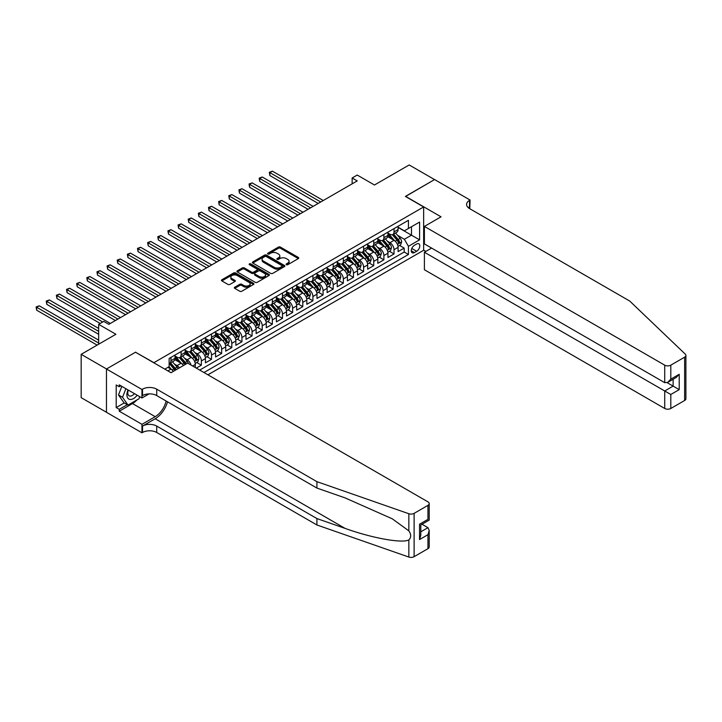 <?xml version="1.0" encoding="UTF-8"?>
<svg xmlns="http://www.w3.org/2000/svg" width="722" height="722" viewBox="0 0 722 722"><rect width="100%" height="100%" fill="white"/><g stroke="black" fill="none" stroke-linecap="round" stroke-linejoin="round"><path stroke-width="1.08" d="M286.381 264.694A0.984 0.569 0 0 0 287.771 264.694L298.348 258.584A1.408 0.812 0 0 0 298.755 258.016A1.408 0.812 0 0 0 298.348 257.438L280.434 247.095A1.408 0.812 0 0 0 278.439 247.095L267.862 253.196A0.984 0.569 0 0 0 269.261 254.009L270.624 253.214A4.503 2.599 0 0 1 276.995 253.214L278.493 254.072A4.503 2.599 0 0 1 279.811 255.913A4.503 2.599 0 0 1 278.493 257.754L277.122 258.548A0.984 0.569 0 0 0 278.512 259.351L279.883 258.557A4.503 2.599 0 0 1 286.255 258.557L287.744 259.424A4.503 2.599 0 0 1 289.062 261.256A4.503 2.599 0 0 1 287.744 263.097L286.381 263.891A0.984 0.569 0 0 0 286.381 264.694L286.381 263.891M234.749 287.203A1.408 0.812 0 0 0 234.334 287.78A1.408 0.812 0 0 0 234.749 288.349L239.776 291.255A1.408 0.812 0 0 0 241.762 291.255L253.512 284.477A1.408 0.812 0 0 0 253.918 283.899A1.408 0.812 0 0 0 253.512 283.322L235.598 272.979A1.408 0.812 0 0 0 233.603 272.979L221.862 279.766A1.408 0.812 0 0 0 221.446 280.335A1.408 0.812 0 0 0 221.862 280.912L227.926 284.414A1.408 0.812 0 0 0 229.921 284.414L234.948 281.517A1.408 0.812 0 0 0 235.363 280.939A1.408 0.812 0 0 0 234.948 280.362L231.933 278.629A3.763 2.175 0 0 1 230.832 277.086A3.763 2.175 0 0 1 233.161 275.082A3.763 2.175 0 0 1 237.258 275.551L249.054 282.365A3.763 2.175 0 0 1 250.155 283.899A3.763 2.175 0 0 1 247.836 285.903A3.763 2.175 0 0 1 243.729 285.434L241.762 284.306A1.408 0.812 0 0 0 239.776 284.306L234.749 287.203L234.749 288.349M135.673 352.309L153.921 362.67L423.643 206.952L405.394 196.42L434.545 179.588L409.193 164.95L374.465 185.003L357.228 175.049L352.155 177.973L357.228 180.906L108.805 324.331L103.733 321.398L98.661 324.331L98.661 344.232M135.673 352.137L106.522 368.969L81.171 354.331L115.899 334.277L98.661 324.331M270.723 273.385A1.408 0.812 0 0 0 272.717 273.385L284.459 266.598A1.408 0.812 0 0 0 284.874 266.03A1.408 0.812 0 0 0 284.459 265.452L266.544 255.11A1.408 0.812 0 0 0 264.559 255.11L252.808 261.887A1.408 0.812 0 0 0 252.402 262.465A1.408 0.812 0 0 0 252.808 263.043L270.723 273.385M249.776 264.902A0.984 0.569 0 0 1 250.769 265.046L250.769 263.873L268.981 274.387A1.408 0.812 0 0 1 269.396 274.965A1.408 0.812 0 0 1 268.981 275.542L257.24 282.32A1.408 0.812 0 0 1 255.254 282.32L237.339 271.977L242.357 269.098L242.357 267.925L237.339 270.822A1.408 0.812 0 0 0 236.924 271.4A1.408 0.812 0 0 0 237.339 271.977L237.339 270.822M242.357 269.098A1.408 0.812 0 0 1 244.352 269.098L244.352 267.925A1.408 0.812 0 0 0 242.357 267.925M244.352 267.925L251.617 272.122A1.408 0.812 0 0 0 253.612 272.122L256.942 270.19A1.408 0.812 0 0 0 257.357 269.622A1.408 0.812 0 0 0 256.942 269.044L249.379 264.676A0.984 0.569 0 0 1 250.769 263.873M106.468 412.262L81.171 397.651L81.171 354.331M196.312 368.121L201.375 365.188L196.763 362.525M194.778 352.426L197.323 353.888A5.74 3.312 60 0 1 201.375 360.919L205.436 358.572L205.436 362.85L211.519 359.339L206.907 356.677M204.913 346.569L207.458 348.04A5.74 3.312 60 0 1 211.519 355.062L215.571 352.724L215.571 356.993L221.654 353.482L217.042 350.82M215.057 340.712L217.602 342.183A5.74 3.312 60 0 1 221.654 349.213L225.715 346.867L225.715 351.145L231.798 347.625L227.186 344.963M225.192 334.864L227.746 336.335A5.74 3.312 60 0 1 231.798 343.356L235.85 341.01L235.85 345.287L241.933 341.777L237.321 339.114M235.336 329.006L237.881 330.477A5.74 3.312 60 0 1 241.933 337.499L245.994 335.161L245.994 339.43L252.077 335.92L247.465 333.257M245.471 323.149L248.025 324.62A5.74 3.312 60 0 1 252.077 331.651L256.13 329.304L256.13 333.582L262.221 330.062L257.601 327.4M255.615 317.301L258.16 318.772A5.74 3.312 60 0 1 262.221 325.793L266.274 323.447L266.274 327.725L272.356 324.214L267.745 321.552M265.759 311.444L268.304 312.915A5.74 3.312 60 0 1 272.356 319.936L276.409 317.599L276.409 321.868L282.501 318.357L277.88 315.695M275.894 305.587L278.439 307.058A5.74 3.312 60 0 1 282.501 314.088L286.553 311.742L286.553 316.019L292.636 312.5L288.024 309.837M286.038 299.738L288.583 301.209A5.74 3.312 60 0 1 292.636 308.231L296.688 305.893L296.688 310.162L302.78 306.651L298.159 303.989M296.173 293.881L298.718 295.352A5.74 3.312 60 0 1 302.78 302.374L306.832 300.036L306.832 304.305L312.915 300.794L308.303 298.132M306.318 288.024L308.863 289.495A5.74 3.312 60 0 1 312.915 296.525L316.976 294.179L316.976 298.457L323.059 294.946L318.438 292.275M316.453 282.176L318.998 283.647A5.74 3.312 60 0 1 323.059 290.668L327.111 288.331L327.111 292.6L333.194 289.089L328.582 286.426M326.597 276.318L329.142 277.789A5.74 3.312 60 0 1 333.194 284.811L337.255 282.473L337.255 286.742L343.338 283.232L338.717 280.569M336.732 270.461L339.277 271.932A5.74 3.312 60 0 1 343.338 278.963L347.39 276.616L347.39 280.894L353.473 277.383L348.861 274.712M346.876 264.613L349.421 266.084A5.74 3.312 60 0 1 353.473 273.106L357.534 270.768L357.534 275.037L363.617 271.526L359.005 268.864M357.011 258.756L359.556 260.227A5.74 3.312 60 0 1 363.617 267.248L367.669 264.911L367.669 269.18L373.752 265.669L369.141 263.007M367.155 252.899L369.7 254.37A5.74 3.312 60 0 1 373.752 261.4L377.814 259.054L377.814 263.331L383.896 259.821L379.285 257.149M377.29 247.05L379.835 248.521A5.74 3.312 60 0 1 383.896 255.543L387.949 253.205L387.949 257.474L394.031 253.963L394.031 249.686A5.74 3.312 -120 0 0 389.979 242.664L387.434 241.193M389.42 251.301L394.031 253.963M173.334 371.37A5.74 3.312 -120 0 0 170.961 369.113L167.919 367.354M183.469 365.522A5.74 3.312 -120 0 0 181.096 363.256L174.832 359.637M179.417 367.859A5.74 3.312 60 0 0 177.043 365.603L174.498 364.132M195.292 367.534L195.292 364.43A5.74 3.312 -120 0 0 191.24 357.408L184.967 353.789M190.996 365.052A5.74 3.312 60 0 0 187.178 359.746L184.633 358.274M205.436 358.572A5.74 3.312 -120 0 0 201.375 351.551L195.111 347.932M215.571 352.724A5.74 3.312 -120 0 0 211.519 345.694L205.247 342.075M225.715 346.867A5.74 3.312 -120 0 0 221.654 339.845L215.391 336.226M235.85 341.01A5.74 3.312 -120 0 0 231.798 333.988L225.526 330.369M245.994 335.161A5.74 3.312 -120 0 0 241.933 328.131L235.67 324.512M256.13 329.304A5.74 3.312 -120 0 0 252.077 322.283L245.805 318.664M266.274 323.447A5.74 3.312 -120 0 0 262.221 316.426L255.949 312.807M276.409 317.599A5.74 3.312 -120 0 0 272.356 310.568L266.084 306.949M286.553 311.742A5.74 3.312 -120 0 0 282.501 304.72L276.228 301.101M296.688 305.893A5.74 3.312 -120 0 0 292.636 298.863L286.363 295.244M306.832 300.036A5.74 3.312 -120 0 0 302.78 293.006L296.507 289.387M316.976 294.179A5.74 3.312 -120 0 0 312.915 287.157L306.642 283.538M327.111 288.331A5.74 3.312 -120 0 0 323.059 281.3L316.787 277.681M337.255 282.473A5.74 3.312 -120 0 0 333.194 275.443L326.922 271.824M347.39 276.616A5.74 3.312 -120 0 0 343.338 269.595L337.066 265.976M357.534 270.768A5.74 3.312 -120 0 0 353.473 263.738L347.201 260.119M367.669 264.911A5.74 3.312 -120 0 0 363.617 257.88L357.345 254.261M377.814 259.054A5.74 3.312 -120 0 0 373.752 252.032L367.48 248.413M387.949 253.205A5.74 3.312 -120 0 0 383.896 246.175L377.624 242.556M416.648 244.009L414.419 245.299A4.449 2.563 120 0 0 411.513 249.216A4.449 2.563 120 0 0 412.19 252.781A4.449 2.563 120 0 0 414.419 252.556L416.648 251.274A4.449 2.563 120 0 0 419.554 247.348A4.449 2.563 120 0 0 418.868 243.792A4.449 2.563 120 0 0 416.648 244.009M207.918 374.817L423.643 250.272L423.643 206.952M203.965 372.534L408.435 254.487L408.435 246.292L404.374 239.271L397.569 235.336M164.824 369.141L169.138 366.659L169.138 358.455L408.435 220.3L408.435 228.495L419.59 222.06L419.59 239.857L408.435 246.292M175.013 356L177.043 357.173A5.74 3.312 60 0 0 179.913 357.453L183.966 355.116A5.74 3.312 -120 0 0 185.157 352.489L185.157 349.213M185.157 350.143L187.178 351.316A5.74 3.312 60 0 0 190.048 351.605L194.11 349.258A5.74 3.312 -120 0 0 195.292 346.632L195.292 343.356M195.292 344.295L197.323 345.459A5.74 3.312 60 0 0 200.193 345.748L204.245 343.401A5.74 3.312 -120 0 0 205.436 340.775L205.436 337.499M205.436 338.438L207.458 339.611A5.74 3.312 60 0 0 210.328 339.891L214.389 337.553A5.74 3.312 -120 0 0 215.571 334.927L215.571 331.651M215.571 332.58L217.602 333.754A5.74 3.312 60 0 0 220.472 334.042L224.524 331.696A5.74 3.312 -120 0 0 225.715 329.07L225.715 325.793M225.715 326.732L227.746 327.896A5.74 3.312 60 0 0 230.607 328.185L234.668 325.839A5.74 3.312 -120 0 0 235.85 323.221L235.85 319.936M235.85 320.875L237.881 322.048A5.74 3.312 60 0 0 240.751 322.328L244.803 319.99A5.74 3.312 -120 0 0 245.994 317.364L245.994 314.088M245.994 315.018L248.025 316.191A5.74 3.312 60 0 0 250.886 316.48L254.947 314.133A5.74 3.312 -120 0 0 256.13 311.507L256.13 308.231M256.13 309.169L258.16 310.334A5.74 3.312 60 0 0 261.03 310.622L265.082 308.276A5.74 3.312 -120 0 0 266.274 305.659L266.274 302.374M266.274 303.312L268.304 304.485A5.74 3.312 60 0 0 271.165 304.765L275.226 302.428A5.74 3.312 -120 0 0 276.409 299.801L276.409 296.525M276.409 297.455L278.439 298.628A5.74 3.312 60 0 0 281.309 298.917L285.361 296.571A5.74 3.312 -120 0 0 286.553 293.944L286.553 290.668M286.553 291.607L288.583 292.771A5.74 3.312 60 0 0 291.444 293.06L295.506 290.713A5.74 3.312 -120 0 0 296.688 288.096L296.688 284.811M296.688 285.75L298.718 286.923A5.74 3.312 60 0 0 301.588 287.203L305.641 284.865A5.74 3.312 -120 0 0 306.832 282.239L306.832 278.963M306.832 279.892L308.863 281.066A5.74 3.312 60 0 0 311.723 281.354L315.785 279.008A5.74 3.312 -120 0 0 316.976 276.382L316.976 273.106M316.976 274.044L318.998 275.217A5.74 3.312 60 0 0 321.868 275.497L325.92 273.16A5.74 3.312 -120 0 0 327.111 270.533L327.111 267.248M327.111 268.187L329.142 269.36A5.74 3.312 60 0 0 332.012 269.64L336.064 267.302A5.74 3.312 -120 0 0 337.255 264.676L337.255 261.4M337.255 262.33L339.277 263.503A5.74 3.312 60 0 0 342.147 263.792L346.199 261.445A5.74 3.312 -120 0 0 347.39 258.819L347.39 255.543M347.39 256.481L349.421 257.655A5.74 3.312 60 0 0 352.291 257.935L356.343 255.597A5.74 3.312 -120 0 0 357.534 252.971L357.534 249.686M357.534 250.624L359.556 251.797A5.74 3.312 60 0 0 362.426 252.077L366.478 249.74A5.74 3.312 -120 0 0 367.669 247.114L367.669 243.837M367.669 244.767L369.7 245.94A5.74 3.312 60 0 0 372.57 246.229L376.622 243.883A5.74 3.312 -120 0 0 377.814 241.256L377.814 237.98M377.814 238.919L379.835 240.092A5.74 3.312 60 0 0 382.705 240.372L386.766 238.034A5.74 3.312 -120 0 0 387.949 235.408L387.949 232.123M199.705 370.079L404.176 252.032L404.176 248.106L398.093 251.617L398.093 247.348A5.74 3.312 -120 0 0 394.031 240.327L387.759 236.699M387.949 233.062L389.979 234.235A5.74 3.312 -120 0 0 392.849 234.515A5.74 3.312 -120 0 0 394.031 231.888L394.031 228.612M392.849 234.515L396.901 232.177A5.74 3.312 -120 0 0 398.093 229.551L398.093 226.275M170.961 357.408L170.961 360.684A5.74 3.312 60 0 1 169.769 363.31A5.74 3.312 60 0 1 169.138 363.545M169.769 363.31L173.831 360.964A5.74 3.312 -120 0 0 175.013 358.338L175.013 355.062M181.096 351.551L181.096 354.827A5.74 3.312 60 0 1 179.913 357.453M191.24 345.694L191.24 348.979A5.74 3.312 60 0 1 190.048 351.605M201.375 339.845L201.375 343.121A5.74 3.312 60 0 1 200.193 345.748M211.519 333.988L211.519 337.264A5.74 3.312 60 0 1 210.328 339.891M221.654 328.131L221.654 331.416A5.74 3.312 60 0 1 220.472 334.042M231.798 322.283L231.798 325.559A5.74 3.312 60 0 1 230.607 328.185M241.933 316.426L241.933 319.702A5.74 3.312 60 0 1 240.751 322.328M252.077 310.568L252.077 313.853A5.74 3.312 60 0 1 250.886 316.48M262.221 304.72L262.221 307.996A5.74 3.312 60 0 1 261.03 310.622M272.356 298.863L272.356 302.139A5.74 3.312 60 0 1 271.165 304.765M282.501 293.006L282.501 296.291A5.74 3.312 60 0 1 281.309 298.917M292.636 287.157L292.636 290.434A5.74 3.312 60 0 1 291.444 293.06M302.78 281.3L302.78 284.576A5.74 3.312 60 0 1 301.588 287.203M312.915 275.443L312.915 278.728A5.74 3.312 60 0 1 311.723 281.354M323.059 269.595L323.059 272.871A5.74 3.312 60 0 1 321.868 275.497M333.194 263.738L333.194 267.014A5.74 3.312 60 0 1 332.012 269.64M343.338 257.88L343.338 261.165A5.74 3.312 60 0 1 342.147 263.792M353.473 252.032L353.473 255.308A5.74 3.312 60 0 1 352.291 257.935M363.617 246.175L363.617 249.451A5.74 3.312 60 0 1 362.426 252.077M373.752 240.318L373.752 243.603A5.74 3.312 60 0 1 372.57 246.229M383.896 234.47L383.896 237.746A5.74 3.312 60 0 1 382.705 240.372M383.896 255.543L383.896 259.821M373.752 261.4L373.752 265.669M363.617 267.248L363.617 271.526M353.473 273.106L353.473 277.383M343.338 278.963L343.338 283.232M333.194 284.811L333.194 289.089M323.059 290.668L323.059 294.946M312.915 296.525L312.915 300.794M302.78 302.374L302.78 306.651M292.636 308.231L292.636 312.5M282.501 314.088L282.501 318.357M272.356 319.936L272.356 324.214M262.221 325.793L262.221 330.062M252.077 331.651L252.077 335.92M241.933 337.499L241.933 341.777M231.798 343.356L231.798 347.625M221.654 349.213L221.654 353.482M211.519 355.062L211.519 359.339M201.375 360.919L201.375 365.188M404.374 239.271L411.477 235.173L411.477 226.744L419.59 222.06M398.093 227.439L419.59 239.857M398.093 227.213L404.374 230.841L408.435 228.495M352.155 177.973L352.155 183.83M399.564 245.444L404.176 248.106M404.176 252.032L408.435 254.487M286.769 264.83L287.744 264.27A4.503 2.599 0 0 0 289.062 262.429L289.062 261.256M279.811 255.913L279.811 257.086A4.503 2.599 0 0 1 278.493 258.927L277.519 259.487M298.33 258.593L280.434 248.269A1.408 0.812 0 0 0 278.439 248.269L268.259 254.144M284.441 266.617L266.544 256.283A1.408 0.812 0 0 0 264.559 256.283L252.826 263.052M281.977 266.427A0.984 0.569 0 0 0 281.977 265.624L266.247 256.545A0.984 0.569 0 0 0 264.857 256.545L263.413 257.384A4.503 2.599 0 0 0 262.095 259.216A4.503 2.599 0 0 0 263.413 261.057L274.161 267.266A4.503 2.599 0 0 0 280.533 267.266L281.977 266.427L281.977 267.6A0.984 0.569 0 0 0 282.266 267.203L282.266 266.03M262.095 259.216L262.095 260.389A4.503 2.599 0 0 0 263.413 262.23L263.413 261.057M281.977 267.6L280.533 268.431A4.503 2.599 0 0 1 274.161 268.431L263.413 262.23M244.352 269.098L251.617 273.286A1.408 0.812 0 0 0 253.612 273.286L256.942 271.364A1.408 0.812 0 0 0 257.357 270.786L257.357 269.622M250.769 265.046L268.963 275.551M259.153 276.472A3.763 2.175 0 0 0 263.259 276.941A3.763 2.175 0 0 0 265.588 274.938A3.763 2.175 0 0 0 264.478 273.394L260.326 271.003A1.408 0.812 0 0 0 258.332 271.003L255.001 272.925A1.408 0.812 0 0 0 254.586 273.503A1.408 0.812 0 0 0 255.001 274.071L259.153 276.472L259.153 277.645A3.763 2.175 0 0 0 263.259 278.114A3.763 2.175 0 0 0 265.588 276.102L265.588 274.938M254.586 273.503L254.586 274.667A1.408 0.812 0 0 0 255.001 275.244L255.001 274.071M259.153 277.645L255.001 275.244M250.155 283.899L250.155 285.073A3.763 2.175 0 0 1 247.836 287.076A3.763 2.175 0 0 1 243.729 286.607L241.762 285.47A1.408 0.812 0 0 0 239.776 285.47L234.767 288.367M230.832 277.086L230.832 278.259A3.763 2.175 0 0 0 231.933 279.802L231.933 278.629M234.93 281.526L231.933 279.802M253.512 283.322L253.512 284.477L235.598 274.152A1.408 0.812 0 0 0 233.603 274.152L221.88 280.921L221.862 279.766M398.002 246.346L400.629 244.83L401.64 241.906A3.8 2.193 -120 0 0 400.159 238.332L395.53 232.971M394.6 240.697L389.104 234.334A10.974 6.336 -120 0 0 387.949 233.125M391.586 238.91L388.508 235.354A9.106 5.262 -120 0 0 387.949 234.74M323.257 200.517L272.411 171.159L269.875 172.621L269.875 175.545L318.185 203.442M392.326 234.722L397.019 240.146A3.8 2.193 60 0 1 398.373 242.763L399.591 242.069A3.8 2.193 -120 0 0 398.228 239.451L393.598 234.081M392.606 234.632L397.642 240.462A1.94 1.119 60 0 1 398.129 241.22L399.591 242.069M398.373 242.763L398.643 243.215M269.875 175.545L269.315 172.296L320.721 201.98M269.315 172.296L272.411 171.159M128.011 389.916A9.323 5.379 120 0 0 130.195 399.474A9.323 5.379 120 0 0 137.153 395.196M128.326 390.106A6.381 3.682 120 0 0 129.103 395.809A6.381 3.682 120 0 0 130.032 396.098A6.381 3.682 120 0 0 134.436 393.634M139.761 396.703L138.967 398.77L128.02 405.087L123.967 402.741L118.489 394.961L121.828 386.351M128.02 405.087L122.541 397.299L125.881 388.698M118.489 394.961L122.541 397.299M431.603 248.079L424.401 252.24L424.401 269.739L664.718 408.481L664.718 390.981L673.13 386.117L673.13 379.258M424.401 252.24L670.801 394.492L670.801 408.481L684.636 400.493L684.636 357.173A4.305 2.482 0 0 0 685.9 355.414A4.305 2.482 0 0 0 685.277 354.132L629.737 301.056L469.526 208.568A10.036 5.794 180 0 1 466.583 204.461A10.036 5.794 180 0 1 469.526 200.364L470.085 200.048L434.59 179.552L405.538 196.501M405.538 196.33L441.034 216.817L424.401 226.419L664.718 365.161A4.305 2.482 0 0 0 670.801 365.161L684.636 357.173M470.085 200.048L469.778 208.712M423.643 250.101L425.872 251.382M424.401 226.419L424.401 243.919L664.718 382.669L664.718 365.161M685.9 355.414L685.9 398.734A4.305 2.482 180 0 1 684.636 400.493M670.801 408.481A4.305 2.482 180 0 1 664.718 408.481M468.262 207.674A10.036 5.794 180 0 1 469.526 206.781L469.526 200.364M667.146 382.669L679.212 389.636L670.801 394.492M670.801 365.161L670.801 379.149L667.76 382.362L664.718 382.669M670.801 379.149L679.212 374.294L676.171 377.507L667.76 382.362M427.947 548.693L427.947 534.695L429.211 530.462L429.211 546.933A4.305 2.482 180 0 1 427.947 548.693L414.112 556.68A4.305 2.482 180 0 1 408.842 557.05L316.922 524.984L316.922 518.567L156.71 426.07A10.036 5.794 -0 0 0 142.514 426.07L155.194 418.76A18.682 10.785 120 0 0 167.531 401.82M316.922 518.567L345.107 528.405C372.047 538.116 402.145 543.549 408.842 539.921C411.287 537.421 411.287 534.397 408.842 530.86L392.308 518.838L345.107 497.9L316.922 488.072L156.71 395.575A10.036 5.794 -0 0 0 142.514 395.575L142.514 389.167L141.963 389.483L106.468 368.996L135.519 352.228L171.006 372.714L187.639 363.112L427.947 501.853A4.305 2.482 -0 0 1 429.211 503.613A4.305 2.482 -0 0 1 427.947 505.364L414.112 513.36L414.112 556.68M316.922 524.984L156.71 432.487A10.036 5.794 -0 0 0 142.514 432.487L141.963 432.803L106.468 412.316L106.468 368.996M316.922 488.072L316.922 481.655L156.71 389.167A10.036 5.794 -0 0 0 142.514 389.167M408.842 530.86L408.842 513.73L316.922 481.655M136.945 399.934A16.137 9.314 -60 0 1 132.478 403.562L119.247 411.206L119.247 409.329L127.307 404.681M120.872 385.801L119.247 386.73L116.206 384.979L116.206 407.578L119.247 409.329M119.247 386.73L119.247 384.862L141.963 397.975L141.963 389.483M141.963 432.803L141.963 424.319L155.194 416.675A16.137 9.314 120 0 0 166.114 400.999M119.247 411.206L141.963 424.319M422.009 524.244L427.947 527.674L429.211 530.462M149.039 393.887L141.963 397.975M408.842 513.73A4.305 2.482 -0 0 0 414.112 513.36M116.206 407.578L124.265 402.921M427.947 534.695L419.536 539.56L420.8 535.318L420.8 524.948L429.211 520.084L429.211 503.613M419.536 539.56L419.536 524.217C421.179 525.165 421.179 525.165 419.536 524.217L427.947 519.362C429.59 520.309 429.59 520.309 427.947 519.362L427.947 505.364M387.867 252.195L390.485 250.687L391.495 247.754A3.8 2.193 -120 0 0 390.015 244.189L385.386 238.829M384.456 246.545L378.96 240.182A10.974 6.336 -120 0 0 377.814 238.982M381.442 244.758L378.373 241.202A9.106 5.262 -120 0 0 377.814 240.588M313.122 206.366L262.267 177.007L259.73 178.469L259.73 181.403L308.05 209.299M382.191 240.579L386.875 246.003A3.8 2.193 60 0 1 388.228 248.621L389.447 247.917A3.8 2.193 -120 0 0 388.093 245.299L383.463 239.939M382.461 240.489L387.497 246.319A1.94 1.119 60 0 1 387.985 247.077L389.447 247.917M388.228 248.621L388.508 249.072M259.73 181.403L259.171 178.154L310.586 207.828M259.171 178.154L262.267 177.007M377.723 258.052L380.35 256.536L381.36 253.612A3.8 2.193 -120 0 0 379.88 250.047L375.25 244.677M374.321 252.402L368.825 246.04A10.974 6.336 -120 0 0 367.669 244.83M371.307 250.615L368.229 247.059A9.106 5.262 -120 0 0 367.669 246.446M302.978 212.223L252.131 182.865L249.595 184.327L249.595 187.251L297.906 215.147M372.047 246.437L376.74 251.861A3.8 2.193 60 0 1 378.093 254.478L379.312 253.774A3.8 2.193 -120 0 0 377.949 251.157L373.319 245.796M372.326 246.346L377.362 252.177A1.94 1.119 60 0 1 377.85 252.935L379.312 253.774M378.093 254.478L378.364 254.929M249.595 187.251L249.036 184.002L300.442 213.685M249.036 184.002L252.131 182.865M367.588 263.909L370.205 262.393L371.216 259.469A3.8 2.193 -120 0 0 369.736 255.895L365.106 250.534M364.177 258.259L358.681 251.897A10.974 6.336 -120 0 0 357.534 250.687M361.162 256.472L358.094 252.917A9.106 5.262 -120 0 0 357.534 252.303M292.834 218.08L241.987 188.722L239.451 190.184L239.451 193.108L287.771 221.004M361.912 252.285L366.595 257.709A3.8 2.193 60 0 1 367.949 260.326L369.168 259.631A3.8 2.193 -120 0 0 367.814 257.014L363.184 251.644M362.182 252.195L367.218 258.025A1.94 1.119 60 0 1 367.706 258.783L369.168 259.631M367.949 260.326L368.229 260.777M239.451 193.108L238.892 189.859L290.307 219.542M238.892 189.859L241.987 188.722M357.444 269.757L360.061 268.25L361.081 265.317A3.8 2.193 -120 0 0 359.601 261.752L354.962 256.391M354.042 264.108L348.546 257.745A10.974 6.336 -120 0 0 347.39 256.545M351.027 262.321L347.95 258.765A9.106 5.262 -120 0 0 347.39 258.151M282.699 223.928L231.852 194.57L229.316 196.032L229.316 198.965L277.627 226.861M351.767 258.142L356.46 263.566A3.8 2.193 60 0 1 357.814 266.183L359.024 265.479A3.8 2.193 -120 0 0 357.67 262.862L353.04 257.501M352.047 258.052L357.083 263.882A1.94 1.119 60 0 1 357.57 264.64L359.024 265.479M357.814 266.183L358.085 266.635M229.316 198.965L228.757 195.716L280.163 225.39M228.757 195.716L231.852 194.57M347.309 275.614L349.926 274.098L350.937 271.174A3.8 2.193 -120 0 0 349.457 267.609L344.827 262.239M343.898 269.965L338.401 263.602A10.974 6.336 -120 0 0 337.255 262.393M340.883 268.178L337.815 264.622A9.106 5.262 -120 0 0 337.255 264.008M272.555 229.786L221.708 200.427L219.172 201.889L219.172 204.813L267.492 232.71M341.632 263.999L346.316 269.423A3.8 2.193 60 0 1 347.67 272.041L348.888 271.337A3.8 2.193 -120 0 0 347.535 268.719L342.896 263.349M341.903 263.909L346.939 269.739A1.94 1.119 60 0 1 347.426 270.497L348.888 271.337M347.67 272.041L347.95 272.492M219.172 204.813L218.613 201.564L270.028 231.248M218.613 201.564L221.708 200.427M337.165 281.472L339.782 279.955L340.802 277.031A3.8 2.193 -120 0 0 339.322 273.457L334.683 268.097M333.763 275.822L328.266 269.459A10.974 6.336 -120 0 0 327.111 268.25M330.748 274.035L327.671 270.479A9.106 5.262 -120 0 0 327.111 269.866M262.42 235.643L211.573 206.284L209.037 207.746L209.037 210.671L257.348 238.567M331.488 269.847L336.172 275.272A3.8 2.193 60 0 1 337.535 277.889L338.744 277.194A3.8 2.193 -120 0 0 337.391 274.568L332.761 269.207M331.768 269.757L336.804 275.587A1.94 1.119 60 0 1 337.291 276.345L338.744 277.194M337.535 277.889L337.806 278.34M209.037 210.671L208.477 207.422L259.884 237.105M208.477 207.422L211.573 206.284M327.03 287.32L329.647 285.813L330.658 282.88A3.8 2.193 -120 0 0 329.178 279.315L324.548 273.954M323.618 281.67L318.122 275.308A10.974 6.336 -120 0 0 316.976 274.107M320.604 279.883L317.536 276.327A9.106 5.262 -120 0 0 316.976 275.714M252.276 241.491L201.429 212.133L198.893 213.595L198.893 216.528L247.213 244.424M321.353 275.705L326.037 281.129A3.8 2.193 60 0 1 327.391 283.746L328.609 283.042A3.8 2.193 -120 0 0 327.256 280.425L322.617 275.064M321.624 275.614L326.66 281.445A1.94 1.119 60 0 1 327.147 282.203L328.609 283.042M327.391 283.746L327.671 284.197M198.893 216.528L198.333 213.279L249.749 242.953M198.333 213.279L201.429 212.133M316.886 293.177L319.503 291.661L320.523 288.737A3.8 2.193 -120 0 0 319.043 285.172L314.404 279.802M313.483 287.527L307.987 281.165A10.974 6.336 -120 0 0 306.832 279.955M310.469 285.741L307.392 282.185A9.106 5.262 -120 0 0 306.832 281.571M242.141 247.348L191.285 217.99L188.758 219.452L188.758 222.376L237.069 250.272M311.209 281.553L315.893 286.986A3.8 2.193 60 0 1 317.256 289.603L318.465 288.899A3.8 2.193 -120 0 0 317.111 286.282L312.482 280.912M311.489 281.472L316.525 287.302A1.94 1.119 60 0 1 317.012 288.06L318.465 288.899M317.256 289.603L317.527 290.054M188.758 222.376L188.198 219.127L239.605 248.81M188.198 219.127L191.285 217.99M306.751 299.034L309.368 297.518L310.379 294.594A3.8 2.193 -120 0 0 308.899 291.02L304.269 285.659M303.339 293.385L297.843 287.022A10.974 6.336 -120 0 0 296.688 285.813M300.325 291.598L297.256 288.033A9.106 5.262 -120 0 0 296.688 287.428M231.997 253.205L181.15 223.847L178.614 225.309L178.614 228.233L226.934 256.13M301.074 287.41L305.758 292.834A3.8 2.193 60 0 1 307.112 295.451L308.33 294.757A3.8 2.193 -120 0 0 306.976 292.13L302.337 286.769M301.345 287.32L306.381 293.15A1.94 1.119 60 0 1 306.868 293.908L308.33 294.757M307.112 295.451L307.392 295.903M178.614 228.233L178.054 224.984L229.461 254.667M178.054 224.984L181.15 223.847M296.607 304.883L299.224 303.375L300.244 300.442A3.8 2.193 -120 0 0 298.764 296.877L294.125 291.517M293.204 299.233L287.708 292.87A10.974 6.336 -120 0 0 286.553 291.67M290.19 297.446L287.112 293.89A9.106 5.262 -120 0 0 286.553 293.276M221.862 259.054L171.006 229.695L168.479 231.157L168.479 234.09L216.79 261.987M290.93 293.267L295.614 298.691A3.8 2.193 60 0 1 296.977 301.309L298.186 300.605A3.8 2.193 -120 0 0 296.832 297.987L292.202 292.627M291.21 293.177L296.246 299.007A1.94 1.119 60 0 1 296.733 299.765L298.186 300.605M296.977 301.309L297.247 301.76M168.479 234.09L167.919 230.841L219.326 260.516M167.919 230.841L171.006 229.695M286.472 310.74L289.089 309.224L290.1 306.299A3.8 2.193 -120 0 0 288.62 302.735L283.99 297.365M283.06 305.09L277.564 298.727A10.974 6.336 -120 0 0 276.409 297.518M280.046 303.303L276.977 299.747A9.106 5.262 -120 0 0 276.409 299.134M211.717 264.911L160.871 235.552L158.335 237.015L158.335 239.939L206.654 267.835M280.795 299.116L285.479 304.549A3.8 2.193 60 0 1 286.833 307.166L288.051 306.462A3.8 2.193 -120 0 0 286.697 303.845L282.058 298.475M281.066 299.034L286.102 304.865A1.94 1.119 60 0 1 286.589 305.614L288.051 306.462M286.833 307.166L287.112 307.617M158.335 239.939L157.775 236.69L209.181 266.373M157.775 236.69L160.871 235.552M276.327 316.597L278.945 315.081L279.965 312.157A3.8 2.193 -120 0 0 278.484 308.583L273.846 303.222M272.916 310.947L267.429 304.585A10.974 6.336 -120 0 0 266.274 303.375M269.911 309.16L266.833 305.596A9.106 5.262 -120 0 0 266.274 304.991M201.582 270.768L150.727 241.41L148.2 242.872L148.2 245.796L196.51 273.692M270.651 304.973L275.335 310.397A3.8 2.193 60 0 1 276.688 313.014L277.907 312.31A3.8 2.193 -120 0 0 276.553 309.693L271.923 304.332M270.93 304.883L275.966 310.713A1.94 1.119 60 0 1 276.454 311.471L277.907 312.31M276.688 313.014L276.968 313.465M148.2 245.796L147.64 242.547L199.046 272.23M147.64 242.547L150.727 241.41M266.183 322.445L268.81 320.938L269.82 318.005A3.8 2.193 -120 0 0 268.34 314.44L263.71 309.079M262.781 316.796L257.285 310.433A10.974 6.336 -120 0 0 256.13 309.233M259.767 315.009L256.698 311.453A9.106 5.262 -120 0 0 256.13 310.839M191.438 276.616L140.591 247.258L138.055 248.72L138.055 251.653L186.375 279.549M260.516 310.83L265.2 316.254A3.8 2.193 60 0 1 266.553 318.871L267.772 318.167A3.8 2.193 -120 0 0 266.418 315.55L261.779 310.189M260.786 310.74L265.822 316.57A1.94 1.119 60 0 1 266.31 317.328L267.772 318.167M266.553 318.871L266.833 319.323M138.055 251.653L137.496 248.404L188.902 278.078M137.496 248.404L140.591 247.258M256.048 328.302L258.666 326.786L259.685 323.862A3.8 2.193 -120 0 0 258.205 320.297L253.566 314.927M252.637 322.653L247.15 316.29A10.974 6.336 -120 0 0 245.994 315.081M249.632 320.866L246.554 317.31A9.106 5.262 -120 0 0 245.994 316.696M181.303 282.473L130.447 253.115L127.911 254.577L127.911 257.501L176.231 285.398M250.372 316.678L255.056 322.111A3.8 2.193 60 0 1 256.409 324.729L257.628 324.025A3.8 2.193 -120 0 0 256.274 321.407L251.644 316.037M250.651 316.597L255.687 322.427A1.94 1.119 60 0 1 256.175 323.176L257.628 324.025M256.409 324.729L256.689 325.18M127.911 257.501L127.361 254.252L178.767 283.936M127.361 254.252L130.447 253.115M245.904 334.151L248.53 332.643L249.541 329.719A3.8 2.193 -120 0 0 248.061 326.145L243.431 320.785M242.502 328.501L237.006 322.147A10.974 6.336 -120 0 0 235.85 320.938M239.487 326.723L236.419 323.158A9.106 5.262 -120 0 0 235.85 322.553M171.159 288.331L120.312 258.972L117.776 260.434L117.776 263.359L166.087 291.255M240.236 322.535L244.92 327.959A3.8 2.193 60 0 1 246.274 330.577L247.493 329.873A3.8 2.193 -120 0 0 246.139 327.256L241.5 321.895M240.507 322.445L245.543 328.275A1.94 1.119 60 0 1 246.031 329.033L247.493 329.873M246.274 330.577L246.554 331.028M117.776 263.359L117.217 260.11L168.623 289.793M117.217 260.11L120.312 258.972M235.769 340.008L238.386 338.501L239.406 335.568A3.8 2.193 -120 0 0 237.926 332.003L233.287 326.633M232.358 334.358L226.87 327.996A10.974 6.336 -120 0 0 225.715 326.795M229.352 332.571L226.275 329.015A9.106 5.262 -120 0 0 225.715 328.402M161.024 294.179L110.168 264.821L107.632 266.283L107.632 269.216L155.952 297.103M230.092 328.393L234.776 333.817A3.8 2.193 60 0 1 236.13 336.434L237.348 335.73A3.8 2.193 -120 0 0 235.995 333.113L231.365 327.752M230.372 328.302L235.408 334.133A1.94 1.119 60 0 1 235.895 334.891L237.348 335.73M236.13 336.434L236.41 336.885M107.632 269.216L107.082 265.967L158.488 295.641M107.082 265.967L110.168 264.821M225.625 345.865L228.251 344.349L229.262 341.425A3.8 2.193 -120 0 0 227.782 337.851L223.152 332.49M222.223 340.215L216.726 333.853A10.974 6.336 -120 0 0 215.571 332.643M219.208 338.428L216.131 334.873A9.106 5.262 -120 0 0 215.571 334.259M150.88 300.036L100.033 270.678L97.497 272.14L97.497 275.064L145.808 302.96M219.957 334.241L224.641 339.674A3.8 2.193 60 0 1 225.995 342.291L227.213 341.587A3.8 2.193 -120 0 0 225.86 338.97L221.221 333.6M220.228 334.16L225.264 339.99A1.94 1.119 60 0 1 225.751 340.739L227.213 341.587M225.995 342.291L226.275 342.742M97.497 275.064L96.938 271.815L148.344 301.498M96.938 271.815L100.033 270.678M215.49 351.713L218.107 350.206L219.118 347.273A3.8 2.193 -120 0 0 217.647 343.708L213.008 338.347M212.078 346.064L206.591 339.71A10.974 6.336 -120 0 0 205.436 338.501M209.064 344.286L205.996 340.721A9.106 5.262 -120 0 0 205.436 340.116M140.745 305.884L89.889 276.526L87.353 277.997L87.353 280.921L135.673 308.817M209.813 340.098L214.497 345.522A3.8 2.193 60 0 1 215.851 348.139L217.069 347.435A3.8 2.193 -120 0 0 215.716 344.818L211.086 339.457M210.093 340.008L215.12 345.838A1.94 1.119 60 0 1 215.616 346.596L217.069 347.435M215.851 348.139L216.131 348.591M87.353 280.921L86.802 277.672L138.209 307.355M86.802 277.672L89.889 276.526M205.346 357.57L207.972 356.063L208.983 353.13A3.8 2.193 -120 0 0 207.503 349.565L202.873 344.195M201.943 351.921L196.447 345.558A10.974 6.336 -120 0 0 195.292 344.358M198.929 350.134L195.852 346.578A9.106 5.262 -120 0 0 195.292 345.964M130.601 311.742L79.754 282.383L77.218 283.845L77.218 286.778L125.529 314.666M199.669 345.955L204.362 351.379A3.8 2.193 60 0 1 205.716 353.997L206.934 353.293A3.8 2.193 -120 0 0 205.58 350.675L200.942 345.315M199.949 345.865L204.985 351.695A1.94 1.119 60 0 1 205.472 352.453L206.934 353.293M205.716 353.997L205.987 354.448M77.218 286.778L76.658 283.529L128.065 313.204M76.658 283.529L79.754 282.383M195.211 363.428L197.828 361.912L198.839 358.987A3.8 2.193 -120 0 0 197.359 355.414L192.729 350.053M191.799 357.778L186.312 351.415A10.974 6.336 -120 0 0 185.157 350.206M188.785 355.991L185.716 352.435A9.106 5.262 -120 0 0 185.157 351.822M120.466 317.599L69.61 288.24L67.074 289.702L67.074 292.627L115.394 320.523M189.534 351.804L194.218 357.237A3.8 2.193 60 0 1 195.572 359.854L196.79 359.15A3.8 2.193 -120 0 0 195.436 356.533L190.807 351.163M189.814 351.722L194.841 357.552A1.94 1.119 60 0 1 195.328 358.302L196.79 359.15M195.572 359.854L195.852 360.305M67.074 292.627L66.523 289.378L117.93 319.061M66.523 289.378L69.61 288.24M188.505 363.608A3.8 2.193 -120 0 0 187.224 361.271L182.594 355.91M181.664 363.626L176.168 357.273A10.974 6.336 -120 0 0 175.013 356.063M178.65 361.848L175.572 358.283A9.106 5.262 -120 0 0 175.013 357.679M110.322 323.447L59.475 294.089L56.939 295.56L56.939 298.484L100.187 323.447M186.267 363.906A3.8 2.193 -120 0 0 185.301 362.381L180.662 357.02M179.67 357.57L184.706 363.401A1.94 1.119 60 0 1 185.193 364.159L185.509 364.339M179.39 357.661L184.083 363.085A3.8 2.193 60 0 1 185.049 364.61M56.939 298.484L56.379 295.235L102.714 321.985M56.379 295.235L59.475 294.089M178.054 368.644A3.8 2.193 -120 0 0 177.08 367.128L172.45 361.758M171.52 369.483L169.092 366.677M168.506 367.697L168.118 367.245M98.661 328.429L49.331 299.946L46.795 301.408L46.795 304.341L98.661 334.286M176.132 369.754A3.8 2.193 -120 0 0 175.157 368.238L170.527 362.877M169.526 363.428L174.562 369.258A1.94 1.119 60 0 1 175.049 370.016L175.374 370.196M169.255 363.518L173.939 368.942A3.8 2.193 60 0 1 174.914 370.458M46.795 304.341L46.244 301.092L98.661 331.353M46.244 301.092L49.331 299.946M98.661 340.134L39.196 305.803L36.66 307.265L36.66 310.189L97.145 345.107M36.66 310.189L36.1 306.94L98.661 343.058M36.1 306.94L39.196 305.803M167.865 370.9L170.961 369.113M177.043 365.603L181.096 363.256M187.178 359.746L191.24 357.408M197.323 353.888L201.375 351.551M207.458 348.04L211.519 345.694M217.602 342.183L221.654 339.845M227.746 336.335L231.798 333.988M237.881 330.477L241.933 328.131M248.025 324.62L252.077 322.283M258.16 318.772L262.221 316.426M268.304 312.915L272.356 310.568M278.439 307.058L282.501 304.72M288.583 301.209L292.636 298.863M298.718 295.352L302.78 293.006M308.863 289.495L312.915 287.157M318.998 283.647L323.059 281.3M329.142 277.789L333.194 275.443M339.277 271.932L343.338 269.595M349.421 266.084L353.473 263.738M359.556 260.227L363.617 257.88M369.7 254.37L373.752 252.032M379.835 248.521L383.896 246.175M389.979 242.664L394.031 240.327M394.031 231.888L398.093 229.551M170.961 360.684L175.013 358.338M181.096 354.827L185.157 352.489M191.24 348.979L195.292 346.632M201.375 343.121L205.436 340.775M211.519 337.264L215.571 334.927M221.654 331.416L225.715 329.07M231.798 325.559L235.85 323.221M241.933 319.702L245.994 317.364M252.077 313.853L256.13 311.507M262.221 307.996L266.274 305.659M272.356 302.139L276.409 299.801M282.501 296.291L286.553 293.944M292.636 290.434L296.688 288.096M302.78 284.576L306.832 282.239M312.915 278.728L316.976 276.382M323.059 272.871L327.111 270.533M333.194 267.014L337.255 264.676M343.338 261.165L347.39 258.819M353.473 255.308L357.534 252.971M363.617 249.451L367.669 247.114M373.752 243.603L377.814 241.256M383.896 237.746L387.949 235.408M394.031 249.686L398.093 247.348M192.612 365.982L195.292 364.43M411.784 248.458L416.648 251.274M411.269 250.742L414.419 252.556M287.744 264.27L287.744 263.097M277.122 259.351L277.122 258.548M278.493 258.927L278.493 257.754M267.862 254.009L267.862 253.196M278.439 248.269L278.439 247.095M280.434 248.269L280.434 247.095M298.348 258.584L298.348 257.438M252.808 263.043L252.808 261.887M264.559 256.283L264.559 255.11M266.544 256.283L266.544 255.11M284.459 266.598L284.459 265.452M274.161 268.431L274.161 267.266M280.533 268.431L280.533 267.266M251.617 273.286L251.617 272.122M253.612 273.286L253.612 272.122M256.942 271.364L256.942 270.19M268.981 275.542L268.981 274.387M239.776 285.47L239.776 284.306M241.762 285.47L241.762 284.306M243.729 286.607L243.729 285.434M234.948 281.517L234.948 280.362M233.603 274.152L233.603 272.979M235.598 274.152L235.598 272.979M397.425 244.397L401.613 241.978M389.104 234.334L389.627 234.027M398.228 239.451L400.159 238.332M395.205 241.193L397.019 240.146M679.212 374.294L679.212 389.636M345.107 528.405L155.194 418.76M156.71 395.575L156.71 389.167M156.71 426.07L156.71 432.487M408.842 557.05L408.842 539.921M142.514 426.07L142.514 432.487M132.478 403.562L155.194 416.675M420.8 531.807L427.947 527.674M387.29 250.245L391.477 247.827M378.96 240.182L379.483 239.885M388.093 245.299L390.015 244.189M385.061 247.05L386.875 246.003M377.146 256.102L381.333 253.684M368.825 246.04L369.348 245.742M377.949 251.157L379.88 250.047M374.926 252.908L376.74 251.861M367.002 261.96L371.198 259.541M358.681 251.897L359.204 251.59M367.814 257.014L369.736 255.895M364.781 258.756L366.595 257.709M356.867 267.808L361.054 265.389M348.546 257.745L349.069 257.447M357.67 262.862L359.601 261.752M354.646 264.613L356.46 263.566M346.722 273.665L350.919 271.246M338.401 263.602L338.925 263.304M347.535 268.719L349.457 267.609M344.502 270.47L346.316 269.423M336.587 279.522L340.775 277.104M328.266 269.459L328.79 269.153M337.391 274.568L339.322 273.457M334.367 276.318L336.172 275.272M326.443 285.37L330.631 282.952M318.122 275.308L318.646 275.01M327.256 280.425L329.178 279.315M324.223 282.176L326.037 281.129M316.308 291.228L320.496 288.809M307.987 281.165L308.511 280.867M317.111 286.282L319.043 285.172M314.088 288.033L315.893 286.986M306.164 297.085L310.352 294.666M297.843 287.022L298.367 286.715M306.976 292.13L308.899 291.02M303.944 293.881L305.758 292.834M296.029 302.933L300.217 300.514M287.708 292.87L288.231 292.572M296.832 297.987L298.764 296.877M293.809 299.738L295.614 298.691M285.885 308.79L290.073 306.372M277.564 298.727L278.087 298.43M286.697 303.845L288.62 302.735M283.665 305.596L285.479 304.549M275.75 314.648L279.937 312.229M267.429 304.585L267.952 304.278M276.553 309.693L278.484 308.583M273.53 311.444L275.335 310.397M265.606 320.496L269.793 318.077M257.285 310.433L257.808 310.135M266.418 315.55L268.34 314.44M263.386 317.301L265.2 316.254M255.471 326.353L259.658 323.934M247.15 316.29L247.673 315.992M256.274 321.407L258.205 320.297M253.251 323.158L255.056 322.111M245.327 332.21L249.514 329.792M237.006 322.147L237.529 321.841M246.139 327.256L248.061 326.145M243.106 329.006L244.92 327.959M235.192 338.058L239.379 335.64M226.87 327.996L227.385 327.698M235.995 333.113L237.926 332.003M232.962 334.864L234.776 333.817M225.047 343.916L229.235 341.497M216.726 333.853L217.25 333.555M225.86 338.97L227.782 337.851M222.827 340.721L224.641 339.674M214.912 349.773L219.1 347.354M206.591 339.71L207.106 339.403M215.716 344.818L217.647 343.708M212.683 346.569L214.497 345.522M204.768 355.621L208.956 353.202M196.447 345.558L196.971 345.26M205.58 350.675L207.503 349.565M202.548 352.426L204.362 351.379M194.633 361.478L198.821 359.06M186.312 351.415L186.827 351.118M195.436 356.533L197.359 355.414M192.404 358.274L194.218 357.237M176.168 357.273L176.691 356.966M185.301 362.381L187.224 361.271M182.269 364.132L184.083 363.085M175.157 368.238L177.08 367.128M172.125 369.989L173.939 368.942"/></g></svg>
